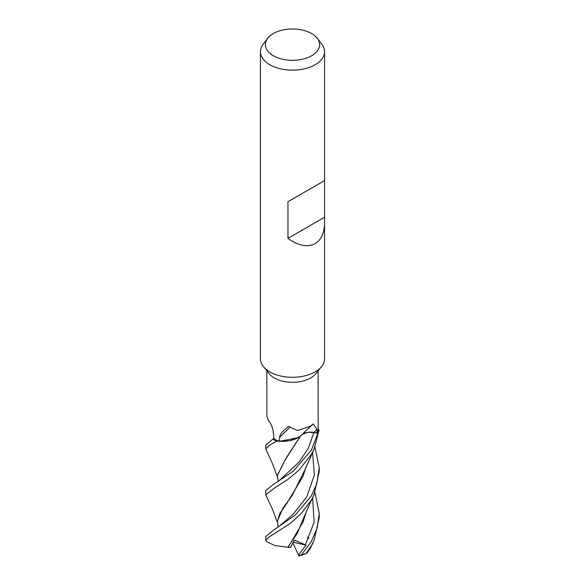 <?xml version="1.0" encoding="UTF-8"?>
<svg xmlns="http://www.w3.org/2000/svg" width="585" height="585" viewBox="0 0 585 585"><rect width="100%" height="100%" fill="white"/><g stroke="black" fill="none" stroke-linecap="round" stroke-linejoin="round"><path stroke-width="0.88" d="M306.957 432.586L302.452 434.384L300.858 435.803M278.219 481.433L277.4 475.539L285.275 459.766L300.602 435.957A22.091 12.753 180 0 1 298.262 437.565A22.091 12.753 180 0 1 278.935 441.163A25.652 14.808 180 0 1 273.721 438.684L273.663 435.05C273.232 428.937 271.491 424.11 268.442 420.571L268.61 420.703M276.727 441.046L289.348 440.827L299.608 436.71L289.37 440.819L276.866 441.068A26.661 15.393 180 0 1 272.946 439.064L265.78 444.951L265.78 449.061L268.639 445.821L276.727 441.046A26.72 15.422 180 0 1 272.91 439.086M321.457 366.736L315.724 373.8A25.652 14.808 180 0 1 310.635 377.983A25.652 14.808 180 0 1 269.275 373.8L263.542 366.736M317.26 38.259L321.765 44.072A32.058 18.508 180 0 1 324.558 51.634A32.058 18.508 180 0 1 315.169 64.723A32.058 18.508 180 0 1 280.23 68.73A32.058 18.508 180 0 1 260.442 51.634A32.058 18.508 180 0 1 263.235 44.072L267.74 38.259A27.122 15.663 180 0 1 273.319 33.579A27.122 15.663 180 0 1 317.26 38.259A27.122 15.663 180 0 1 311.681 55.721A27.122 15.663 180 0 1 277.114 57.549A27.122 15.663 180 0 1 267.74 38.259M324.558 222.848C324.419 232.918 321.289 239.843 315.169 243.601C307.52 247.587 298.452 245.839 287.966 238.366L287.966 201.723L324.558 180.589L324.558 358.788A32.058 18.508 180 0 1 315.169 371.877A32.058 18.508 180 0 1 280.23 375.892A32.058 18.508 180 0 1 260.442 358.788L260.442 51.634M266.855 415.993L268.442 420.571A452.103 266.906 155 0 1 268.786 420.871M278.935 441.163L279.564 437.47C279.71 435.306 281.195 432.9 284.032 430.246L285.751 428.622C286.167 428.512 289.078 424.907 289.948 427.189L297.685 430.502L310.635 426.092L313.224 423.884L316.99 429.39L317.019 432.944L313.867 432.388A448.607 340.221 70.1 0 1 316.99 429.39M301.875 434.706A10.866 6.274 180 0 1 313.867 432.388M300.602 435.957A22.091 12.753 180 0 0 300.756 435.825A452.103 342.876 70.1 0 1 312.229 424.893M279.564 437.47A460.395 349.165 70.1 0 1 289.948 427.189M276.866 441.068L279.498 441.361L298.262 437.565M276.873 441.068A26.661 15.393 180 0 1 272.946 439.064L273.721 438.648M318.152 422.897L318.138 429.097A25.652 14.808 180 0 1 317.019 432.944M318.138 428.703L319.022 430.18A26.661 15.393 180 0 1 317.977 433.141L313.852 432.439C307.988 431.679 303.63 432.834 300.77 435.891M309.143 432.256L317.977 433.141L309.085 432.264M321.531 366.641A32.058 18.508 180 0 1 315.169 371.877M324.236 180.78L287.966 201.723M324.236 217.43L287.966 238.366M319.022 430.172L319.022 430.172A26.661 15.393 180 0 1 317.977 433.141L311.388 450.077L293.377 471.064L273.21 484.577L265.78 490.588L265.78 494.822L274.394 488.073L287.506 479.744L298.942 470.194L311.388 454.318L314.05 449.148L319.022 430.172M277.502 522.683L272.742 509.879L265.78 494.822M277.509 477.075L272.654 464.037L265.78 449.061M315.008 492.687L319.22 513.418L317.231 527.78L311.395 541.513L301.399 554.836L298.825 555.75A24.577 14.194 180 0 0 302.306 555.048L306.035 553.593A26.72 15.422 180 0 1 301.399 554.836M306.035 553.593L311.388 545.688L314.05 540.577L319.22 517.645L319.22 513.659M314.986 446.998L319.22 467.773L316.77 483.583L311.395 495.809L295.235 515.1L273.663 530.068L265.78 536.335M313.904 495.151L308.639 506.23L297.224 533.432L287.805 547.289L274.76 545.498L266.548 541.63L265.78 540.408A26.72 15.422 180 0 1 265.78 540.291L265.78 536.284M265.78 540.408L268.903 537.074L290.16 523.524L301.443 513.272L311.395 499.948L313.911 495.151L319.22 471.62M307.279 537.205L308.931 538.449M314.05 540.577L310.299 548.386L306.584 553.498M277.4 475.269L285.889 458.435L300.449 436.074M279.118 480.687L299.359 461.755L308.383 448.125L313.86 432.417L308.383 448.125L299.359 461.755L279.125 480.68L273.21 484.577M292.917 542.946L298.489 555.048L305.962 545.132L294.35 540.094L290.679 547.37L288.134 547.341L303.11 521.82L305.897 512.855M305.348 544.935L314.152 522.171L312.609 497.886M299.111 556.357L298.24 554.514M288.134 547.341L287.637 547.26M278.175 527.253L277.407 521.301L279.908 513.308L286.635 503.707L303.089 476.234L305.911 467.042M279.33 526.156L293.217 514.171L306.818 496.723L314.364 475.064L312.609 452.256L314.364 475.064L306.818 496.723L293.217 514.171L279.337 526.156L273.663 530.068M314.05 449.148L305.275 469.06L292.134 495.656L283.016 507.999L277.407 521.052M319.059 430.26A26.72 15.422 180 0 1 318.028 433.149M305.962 545.132L293.282 542.215M266.848 415.993L266.848 370.81M318.152 423.255L318.152 370.81M324.558 180.589L324.558 51.634M277.4 475.042L277.4 475.539M277.4 520.84L277.407 521.301M319.22 467.934L319.22 471.956"/></g></svg>
